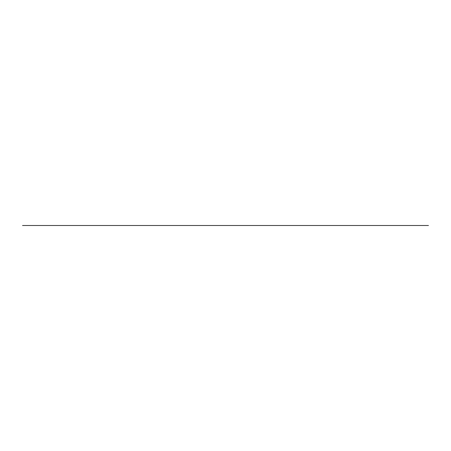 <?xml version="1.0" encoding="UTF-8"?>
<svg xmlns="http://www.w3.org/2000/svg" width="451" height="451" viewBox="0 0 451 451"><rect width="100%" height="100%" fill="white"/><g stroke="black" fill="none" stroke-linecap="round" stroke-linejoin="round"><path stroke-width="0.68" d="M22.55 225.5L428.45 225.5"/></g></svg>
